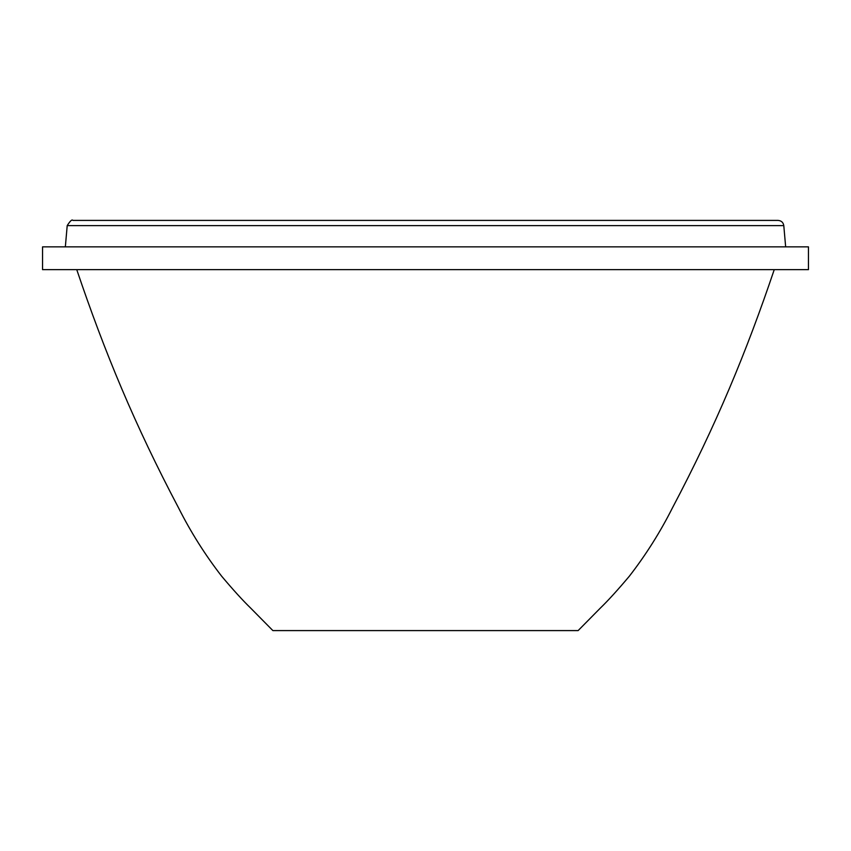 <?xml version="1.0" encoding="UTF-8"?>
<svg xmlns="http://www.w3.org/2000/svg" width="851" height="851" viewBox="0 0 851 851"><rect width="100%" height="100%" fill="white"/><g stroke="black" fill="none" stroke-linecap="round" stroke-linejoin="round"><path stroke-width="1.28" d="M578.116 630.591L272.884 630.591M808.45 269.65L42.55 269.65L42.55 246.854L808.45 246.854L808.45 269.65M785.654 246.854L783.792 225.611L67.208 225.611L65.346 246.854M578.127 630.591L600.327 608.103C608.242 600.434 617.911 589.796 629.357 576.191C645.866 554.884 660.195 532.173 672.343 508.079C716.265 424.862 746.199 352.537 774.25 269.65M272.873 630.591L250.673 608.103C242.758 600.434 233.089 589.796 221.643 576.191C205.134 554.884 190.805 532.173 178.657 508.079C134.735 424.862 104.801 352.537 76.75 269.65M67.208 225.611C70.186 220.898 72.08 219.164 72.888 220.409L778.112 220.409C781.367 220.707 783.26 222.441 783.792 225.611"/></g></svg>
